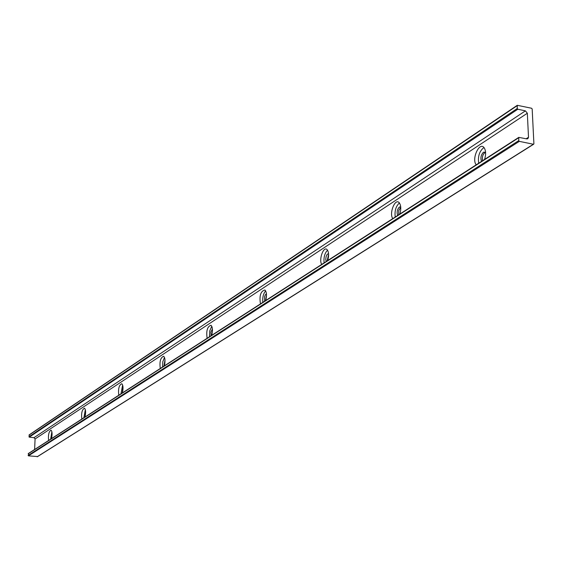 <?xml version="1.0" encoding="UTF-8"?>
<svg xmlns="http://www.w3.org/2000/svg" width="562" height="562" viewBox="0 0 562 562"><rect width="100%" height="100%" fill="white"/><g stroke="black" fill="none" stroke-linecap="round" stroke-linejoin="round"><path stroke-width="0.84" d="M485.505 152.197C482.927 153.911 481.936 156.763 482.526 160.753M481.55 161.385C480.278 157.978 480.932 154.915 483.51 152.19L485.582 152.267M525.407 110.862L527.332 113.243L35.076 438.964L33.987 437.679L29.252 437.159L29.14 434.883L517.286 105.298L517.23 108.515L517.806 109.232L525.407 110.862L33.987 437.679M527.332 113.243L528.505 137.269L527.844 138.723L526.763 138.898L518.796 137.374L518.733 140.641L519.316 141.357L533.38 144.251L533.9 143.76L532.172 108.965L531.596 108.255L517.286 105.298M28.529 453.499L28.43 455.845L37.506 456.555M35.076 438.964L34.619 449.488M476.225 164.814C471.272 159.06 479.512 141.167 484.142 147.743C485.933 150.574 486.081 154.466 484.584 159.425M392.768 218.618C388.918 213.419 395.1 197.915 399.168 202.657C401.036 205.179 401.261 208.98 399.835 214.059M321.703 264.428C318.64 259.665 323.466 246.016 326.993 249.535C328.84 251.783 329.093 255.443 327.758 260.522M260.459 303.909C259.18 295.724 260.67 291.088 264.934 289.999C266.697 292.008 266.95 295.514 265.707 300.522M207.132 338.282C206.064 330.828 207.343 326.487 210.982 325.257C212.64 327.07 212.886 330.428 211.719 335.324M160.282 368.482C159.383 361.633 160.507 357.551 163.654 356.259C165.186 357.903 165.411 361.106 164.329 365.876M118.793 395.227C118.041 388.876 119.039 385.033 121.785 383.713C123.204 385.223 123.401 388.286 122.39 392.915M81.799 419.076C81.167 413.147 82.059 409.522 84.483 408.202C85.789 409.6 85.965 412.529 85.01 417.004M48.599 440.482C48.072 434.911 48.88 431.476 51.037 430.176C52.238 431.476 52.392 434.286 51.493 438.613M51.866 431.693L50.664 439.147M483.959 147.525C479.505 150.953 477.749 156.194 478.691 163.226M400.748 207.273L398.774 210.518L398.62 214.846M397.643 215.471C396.617 212.253 397.201 209.443 399.392 207.048L400.713 206.9M399.427 202.952C395.887 206.177 394.489 210.869 395.227 217.03M328.608 254.333L327.161 260.909M326.199 261.527L325.749 259.342L326.108 256.609L327.126 254.389L328.552 253.553M327.534 250.153C324.688 253.188 323.55 257.431 324.119 262.868M266.5 295.029L265.573 300.614M264.625 301.218L264.597 296.603L265.503 294.572L266.437 293.849M265.636 290.835C263.318 293.701 262.377 297.544 262.826 302.377M212.457 330.681L211.881 334.748M211.017 335.774L210.905 332.016L212.415 329.002M211.776 326.262L209.752 330.92L209.443 336.793M164.94 362.638L164.764 363.93M163.921 366.136L164.989 359.94M164.49 357.404L162.804 361.724L162.53 367.035M122.214 393.021L123.029 387.394M122.642 384.984L120.985 393.822M85.017 416.969L85.628 411.932M85.333 409.593L83.921 417.707M51.592 438.205L52.083 434.019M518.733 140.641L28.1 455.459M519.316 141.357L28.43 455.845M533.38 144.251L37.169 456.766M528.505 137.269L526.144 138.772M517.096 105.719L28.999 435.143M517.23 108.515L28.929 436.772M517.806 109.232L29.252 437.159M518.6 137.809L28.17 453.815M28.325 453.548L518.796 137.374M37.38 456.716L533.703 144.202"/></g></svg>
